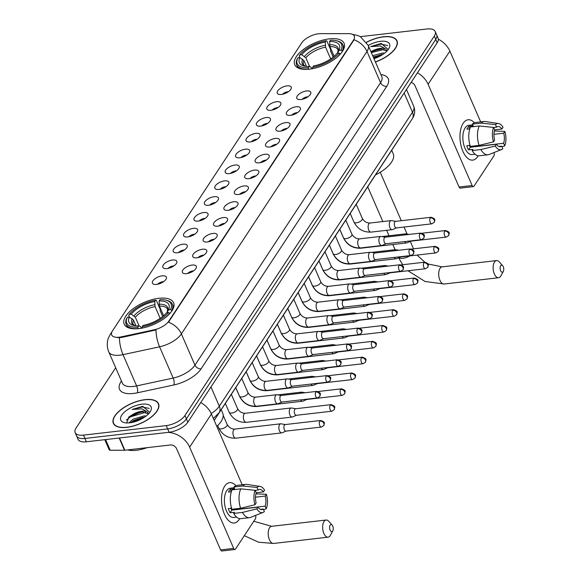 <?xml version="1.0" encoding="UTF-8"?>
<svg xmlns="http://www.w3.org/2000/svg" width="580" height="580" viewBox="0 0 580 580"><rect width="100%" height="100%" fill="white"/><g stroke="black" fill="none" stroke-linecap="round" stroke-linejoin="round"><path stroke-width="0.87" d="M309.445 69.143A26.912 12.006 -23.5 0 0 335.16 58.725A26.912 12.006 -23.5 0 0 344.078 43.275A26.912 12.006 -23.5 0 0 329.353 38.86A26.912 12.006 -23.5 0 0 303.637 49.278A26.912 12.006 -23.5 0 0 294.72 64.735A26.912 12.006 -23.5 0 0 309.445 69.143M138.953 328.592A26.912 12.006 -23.5 0 0 164.662 318.166A26.912 12.006 -23.5 0 0 173.579 302.716A26.912 12.006 -23.5 0 0 158.855 298.301A26.912 12.006 -23.5 0 0 133.139 308.719A26.912 12.006 -23.5 0 0 124.221 324.176A26.912 12.006 -23.5 0 0 138.953 328.592M192.168 265.067A7.62 3.4 156.5 0 1 196.417 267.394A7.62 3.4 156.5 0 1 186.535 273.644A7.62 3.4 156.5 0 1 183.091 273.187A7.62 3.4 156.5 0 1 184.099 268.663A7.62 3.4 156.5 0 1 192.168 265.067M193.51 270.911A4.567 2.037 -23.5 0 0 192.85 270.954A4.567 2.037 -23.5 0 0 187.652 273.463M202.572 249.24A7.62 3.4 156.5 0 1 206.821 251.561A7.62 3.4 156.5 0 1 196.939 257.81A7.62 3.4 156.5 0 1 193.495 257.361A7.62 3.4 156.5 0 1 194.503 252.829A7.62 3.4 156.5 0 1 202.572 249.24M203.913 255.084A4.567 2.037 -23.5 0 0 203.254 255.12A4.567 2.037 -23.5 0 0 198.055 257.629M212.969 233.414A7.62 3.4 156.5 0 1 217.225 235.734A7.62 3.4 156.5 0 1 207.335 241.983A7.62 3.4 156.5 0 1 203.899 241.526A7.62 3.4 156.5 0 1 204.907 237.002A7.62 3.4 156.5 0 1 212.969 233.414M214.31 239.257A4.567 2.037 -23.5 0 0 213.657 239.293A4.567 2.037 -23.5 0 0 208.459 241.802M223.373 217.58A7.62 3.4 156.5 0 1 227.628 219.9A7.62 3.4 156.5 0 1 217.739 226.156A7.62 3.4 156.5 0 1 214.295 225.7A7.62 3.4 156.5 0 1 215.311 221.176A7.62 3.4 156.5 0 1 223.373 217.58M224.714 223.423A4.567 2.037 -23.5 0 0 224.061 223.467A4.567 2.037 -23.5 0 0 218.863 225.968M233.776 201.753A7.62 3.4 156.5 0 1 238.032 204.073A7.62 3.4 156.5 0 1 228.143 210.323A7.62 3.4 156.5 0 1 224.699 209.866A7.62 3.4 156.5 0 1 225.714 205.342A7.62 3.4 156.5 0 1 233.776 201.753M235.118 207.596A4.567 2.037 -23.5 0 0 234.465 207.633A4.567 2.037 -23.5 0 0 229.26 210.141M244.18 185.926A7.62 3.4 156.5 0 1 248.436 188.246A7.62 3.4 156.5 0 1 238.547 194.496A7.62 3.4 156.5 0 1 235.103 194.039A7.62 3.4 156.5 0 1 236.111 189.515A7.62 3.4 156.5 0 1 244.18 185.926M245.521 191.762A4.567 2.037 -23.5 0 0 244.862 191.806A4.567 2.037 -23.5 0 0 239.663 194.314M254.584 170.092A7.62 3.4 156.5 0 1 258.832 172.412A7.62 3.4 156.5 0 1 248.95 178.669A7.62 3.4 156.5 0 1 245.507 178.212A7.62 3.4 156.5 0 1 246.514 173.688A7.62 3.4 156.5 0 1 254.584 170.092M255.925 175.936A4.567 2.037 -23.5 0 0 255.265 175.972A4.567 2.037 -23.5 0 0 250.067 178.481M264.988 154.266A7.62 3.4 156.5 0 1 269.236 156.585A7.62 3.4 156.5 0 1 259.354 162.835A7.62 3.4 156.5 0 1 255.911 162.378A7.62 3.4 156.5 0 1 256.918 157.854A7.62 3.4 156.5 0 1 264.988 154.266M266.329 160.109A4.567 2.037 -23.5 0 0 265.669 160.145A4.567 2.037 -23.5 0 0 260.471 162.654M275.384 138.431A7.62 3.4 156.5 0 1 279.64 140.759A7.62 3.4 156.5 0 1 269.751 147.008A7.62 3.4 156.5 0 1 266.314 146.551A7.62 3.4 156.5 0 1 267.322 142.028A7.62 3.4 156.5 0 1 275.384 138.431M276.725 144.275A4.567 2.037 -23.5 0 0 276.073 144.319A4.567 2.037 -23.5 0 0 270.875 146.827M285.788 122.605A7.62 3.4 156.5 0 1 290.043 124.925A7.62 3.4 156.5 0 1 280.154 131.174A7.62 3.4 156.5 0 1 276.711 130.725A7.62 3.4 156.5 0 1 277.726 126.194A7.62 3.4 156.5 0 1 285.788 122.605M287.129 128.448A4.567 2.037 -23.5 0 0 286.476 128.484A4.567 2.037 -23.5 0 0 281.278 130.993M296.192 106.778A7.62 3.4 156.5 0 1 300.447 109.098A7.62 3.4 156.5 0 1 290.558 115.347A7.62 3.4 156.5 0 1 287.114 114.891A7.62 3.4 156.5 0 1 288.13 110.367A7.62 3.4 156.5 0 1 296.192 106.778M297.533 112.621A4.567 2.037 -23.5 0 0 296.88 112.658A4.567 2.037 -23.5 0 0 291.675 115.166M306.595 90.944A7.62 3.4 156.5 0 1 310.851 93.264A7.62 3.4 156.5 0 1 300.962 99.521A7.62 3.4 156.5 0 1 297.518 99.064A7.62 3.4 156.5 0 1 298.526 94.54A7.62 3.4 156.5 0 1 306.595 90.944M307.937 96.787A4.567 2.037 -23.5 0 0 307.277 96.831A4.567 2.037 -23.5 0 0 302.079 99.332M162.226 275.833A7.62 3.4 156.5 0 1 166.482 278.154A7.62 3.4 156.5 0 1 156.593 284.41A7.62 3.4 156.5 0 1 153.149 283.954A7.62 3.4 156.5 0 1 154.157 279.43A7.62 3.4 156.5 0 1 162.226 275.833M163.567 281.677A4.567 2.037 -23.5 0 0 162.907 281.72A4.567 2.037 -23.5 0 0 157.709 284.222M172.63 260.007A7.62 3.4 156.5 0 1 176.878 262.327A7.62 3.4 156.5 0 1 166.996 268.576A7.62 3.4 156.5 0 1 163.553 268.119A7.62 3.4 156.5 0 1 164.56 263.595A7.62 3.4 156.5 0 1 172.63 260.007M173.971 265.85A4.567 2.037 -23.5 0 0 173.311 265.887A4.567 2.037 -23.5 0 0 168.113 268.395M183.034 244.18A7.62 3.4 156.5 0 1 187.282 246.5A7.62 3.4 156.5 0 1 177.4 252.749A7.62 3.4 156.5 0 1 173.957 252.293A7.62 3.4 156.5 0 1 174.964 247.769A7.62 3.4 156.5 0 1 183.034 244.18M184.375 250.016A4.567 2.037 -23.5 0 0 183.715 250.06A4.567 2.037 -23.5 0 0 178.517 252.568M193.43 228.346A7.62 3.4 156.5 0 1 197.686 230.666A7.62 3.4 156.5 0 1 187.797 236.915A7.62 3.4 156.5 0 1 184.353 236.466A7.62 3.4 156.5 0 1 185.368 231.935A7.62 3.4 156.5 0 1 193.43 228.346M194.771 234.189A4.567 2.037 -23.5 0 0 194.119 234.226A4.567 2.037 -23.5 0 0 188.92 236.734M203.834 212.519A7.62 3.4 156.5 0 1 208.089 214.839A7.62 3.4 156.5 0 1 198.2 221.089A7.62 3.4 156.5 0 1 194.757 220.632A7.62 3.4 156.5 0 1 195.772 216.108A7.62 3.4 156.5 0 1 203.834 212.519M205.175 218.363A4.567 2.037 -23.5 0 0 204.523 218.399A4.567 2.037 -23.5 0 0 199.317 220.907M214.237 196.685A7.62 3.4 156.5 0 1 218.493 199.005A7.62 3.4 156.5 0 1 208.604 205.262A7.62 3.4 156.5 0 1 205.161 204.805A7.62 3.4 156.5 0 1 206.175 200.281A7.62 3.4 156.5 0 1 214.237 196.685M215.579 202.529A4.567 2.037 -23.5 0 0 214.926 202.572A4.567 2.037 -23.5 0 0 209.721 205.073M224.641 180.858A7.62 3.4 156.5 0 1 228.897 183.178A7.62 3.4 156.5 0 1 219.008 189.428A7.62 3.4 156.5 0 1 215.564 188.971A7.62 3.4 156.5 0 1 216.572 184.447A7.62 3.4 156.5 0 1 224.641 180.858M225.982 186.702A4.567 2.037 -23.5 0 0 225.323 186.738A4.567 2.037 -23.5 0 0 220.124 189.247M235.045 165.032A7.62 3.4 156.5 0 1 239.293 167.352A7.62 3.4 156.5 0 1 229.412 173.601A7.62 3.4 156.5 0 1 225.968 173.144A7.62 3.4 156.5 0 1 226.976 168.62A7.62 3.4 156.5 0 1 235.045 165.032M236.386 170.868A4.567 2.037 -23.5 0 0 235.726 170.911A4.567 2.037 -23.5 0 0 230.528 173.42M245.442 149.198A7.62 3.4 156.5 0 1 249.697 151.518A7.62 3.4 156.5 0 1 239.808 157.774A7.62 3.4 156.5 0 1 236.372 157.318A7.62 3.4 156.5 0 1 237.38 152.794A7.62 3.4 156.5 0 1 245.442 149.198M246.79 155.041A4.567 2.037 -23.5 0 0 246.13 155.077A4.567 2.037 -23.5 0 0 240.932 157.586M255.845 133.371A7.62 3.4 156.5 0 1 260.101 135.691A7.62 3.4 156.5 0 1 250.212 141.94A7.62 3.4 156.5 0 1 246.768 141.484A7.62 3.4 156.5 0 1 247.783 136.96A7.62 3.4 156.5 0 1 255.845 133.371M257.187 139.215A4.567 2.037 -23.5 0 0 256.534 139.251A4.567 2.037 -23.5 0 0 251.336 141.759M266.249 117.537A7.62 3.4 156.5 0 1 270.505 119.864A7.62 3.4 156.5 0 1 260.616 126.114A7.62 3.4 156.5 0 1 257.172 125.657A7.62 3.4 156.5 0 1 258.187 121.133A7.62 3.4 156.5 0 1 266.249 117.537M267.59 123.38A4.567 2.037 -23.5 0 0 266.938 123.424A4.567 2.037 -23.5 0 0 261.732 125.932M276.653 101.71A7.62 3.4 156.5 0 1 280.909 104.03A7.62 3.4 156.5 0 1 271.019 110.28A7.62 3.4 156.5 0 1 267.576 109.83A7.62 3.4 156.5 0 1 268.591 105.299A7.62 3.4 156.5 0 1 276.653 101.71M277.994 107.554A4.567 2.037 -23.5 0 0 277.334 107.59A4.567 2.037 -23.5 0 0 272.136 110.099M287.056 85.883A7.62 3.4 156.5 0 1 291.305 88.203A7.62 3.4 156.5 0 1 281.423 94.453A7.62 3.4 156.5 0 1 277.98 93.996A7.62 3.4 156.5 0 1 278.987 89.472A7.62 3.4 156.5 0 1 287.056 85.883M288.398 91.727A4.567 2.037 -23.5 0 0 287.738 91.763A4.567 2.037 -23.5 0 0 282.54 94.272M121.322 336.849A13.71 6.119 156.5 0 1 119.197 337.205A13.71 6.119 156.5 0 1 111.694 334.957A13.71 6.119 156.5 0 1 112.505 330.846L301.781 42.826A13.71 6.119 156.5 0 1 320.573 33.64L348.747 33.654A13.71 6.119 156.5 0 1 354.286 36.018A13.71 6.119 156.5 0 1 353.474 40.129L168.838 321.095A13.71 6.119 156.5 0 1 154.128 329.81L121.322 336.849L121.582 337.458L117.66 337.654M402.107 134.27A15.232 6.793 156.5 0 1 401.454 135.445L214.201 420.384M126.824 427.358A24.628 10.991 -23.5 0 0 150.358 417.825A24.628 10.991 -23.5 0 0 158.521 403.68A24.628 10.991 -23.5 0 0 145.043 399.642A24.628 10.991 -23.5 0 0 121.51 409.183A24.628 10.991 -23.5 0 0 113.354 423.32A24.628 10.991 -23.5 0 0 126.824 427.358M375.434 62.031A24.628 10.991 -23.5 0 0 396.988 40.803A24.628 10.991 -23.5 0 0 383.51 36.765A24.628 10.991 -23.5 0 0 366.451 42.253M115.681 367.749L76.045 428.062A15.232 6.793 -23.5 0 0 75.139 432.629L78.039 439.299A15.232 6.793 -23.5 0 0 86.376 441.793L169.135 432.26A15.232 6.793 -23.5 0 0 187.833 422.182L437.197 42.731L435.747 39.404A15.232 6.793 -23.5 0 0 436.646 34.829A15.232 6.793 -23.5 0 1 435.747 39.404L186.383 418.854L435.747 39.404L434.297 36.069A15.232 6.793 -23.5 0 0 435.196 31.501A15.232 6.793 -23.5 0 0 426.858 29L360.303 36.67M169.135 432.26L167.685 428.924A15.232 6.793 -23.5 0 0 186.383 418.854A15.232 6.793 -23.5 0 1 167.685 428.924L84.927 438.458L167.685 428.924L166.235 425.597A15.232 6.793 -23.5 0 0 184.933 415.519L434.297 36.069M76.589 435.964A15.232 6.793 -23.5 0 0 84.927 438.458A15.232 6.793 -23.5 0 1 76.589 435.964M352.423 34.3L358.005 35.583L360.47 36.758L368.184 45.363A20.307 9.062 156.5 0 1 366.981 51.461A17.77 13.137 33.3 0 0 354.068 39.781L168.461 322.219A17.77 13.137 -146.7 0 1 181.373 333.899A20.307 9.062 156.5 0 1 159.58 346.811A17.77 6.547 -102.1 0 1 155.998 329.947L121.582 337.458M75.139 432.629A15.232 6.793 -23.5 0 0 83.477 435.13L166.235 425.597M437.197 42.731A15.232 6.793 -23.5 0 0 438.096 38.164L435.196 31.501M144.949 399.787A24.374 10.875 -23.5 0 0 121.662 409.226A24.374 10.875 -23.5 0 0 113.586 423.219A24.374 10.875 -23.5 0 0 126.918 427.221A24.374 10.875 -23.5 0 0 150.213 417.781A24.374 10.875 -23.5 0 0 158.282 403.782A24.374 10.875 -23.5 0 0 144.949 399.787M127.6 449.913A25.39 11.324 -23.5 0 0 136.329 450.29A25.39 11.324 -23.5 0 0 147.037 447.673M128.847 422.907L133.001 419.238L144.036 415.911L146.167 415.998M149.77 412.395L142.767 406.312L132.138 409.48L142.013 408.842L147.32 411.996A11.477 5.118 -23.5 0 0 141.991 411.213A11.477 5.118 -23.5 0 0 133.088 414.294L142.31 411.945L148.494 413.902M147.32 411.996L148.545 413.845M130.703 422.697L133.581 420.565L142.463 417.433L144.456 417.238M129.811 422.82A16.552 7.388 -23.5 0 0 150.561 411.155A16.552 7.388 -23.5 0 0 142.056 404.188A16.552 7.388 -23.5 0 0 123.46 413.018A16.552 7.388 -23.5 0 0 124.243 422.602A16.552 7.388 -23.5 0 0 129.811 422.82M133.088 414.294L129.115 416.781L126.701 422.798M132.138 409.48L142.303 407L149.227 408.4M126.309 420.108L130.333 416.904L145.674 412.264M132.305 422.407L143.151 418.071M128.528 417.274L140.991 412.039M130.921 422.501L143.289 417.332M239.192 519.491A20.307 10.244 -96.6 0 1 224.438 514.257A20.307 10.244 -96.6 0 1 224.699 486.156A20.307 10.244 -96.6 0 1 235.9 485.649A20.307 10.244 -96.6 0 0 229.622 482.647A20.307 10.244 -96.6 0 0 224.699 486.156A20.307 10.244 -96.6 0 0 222.771 509.363A20.307 10.244 -96.6 0 0 234.269 523A20.307 10.244 -96.6 0 0 239.192 519.491A20.307 10.244 -96.6 0 0 239.707 518.65A20.307 10.244 -96.6 0 1 239.192 519.491M168.091 432.383A20.307 15.015 33.3 0 1 189.638 447.137L233.667 548.404A2.538 1.283 83.4 0 0 234.9 549.492A2.538 1.283 83.4 0 0 235.509 549.057L255.417 518.766A2.538 1.283 83.4 0 0 255.519 515.439M200.745 402.534A20.307 15.015 33.3 0 1 211.417 413.997L242.194 484.778M234.9 549.492L221.828 551A2.538 1.283 -96.6 0 1 220.603 549.905L176.566 448.645A5.075 3.755 -146.7 0 0 170.404 444.976L124.859 450.225A2.538 1.131 156.5 0 1 124.497 450.247L110.229 450.239A2.538 1.131 156.5 0 1 109.207 449.804L104.799 439.669M260.355 509.349L263.262 509.015A10.157 5.118 -96.6 0 1 261.856 509.602A10.157 5.118 -96.6 0 1 257.962 507.13L231.833 510.139A10.157 5.118 83.4 0 1 230.833 508.312M240.599 508.254L254.997 504.723L256.15 502.962A10.157 5.118 -96.6 0 1 256.244 492.87L255.135 490.31L240.78 488.853L232.065 489.861A16.755 8.454 -96.6 0 0 231.884 509.262L240.599 508.254A16.755 8.454 -96.6 0 1 240.78 488.853M236.596 517.113L233.631 517.454A14.725 7.424 -96.6 0 1 225.294 507.565A14.725 7.424 -96.6 0 1 226.693 490.738A14.725 7.424 -96.6 0 1 230.26 488.2L234.262 487.736M231.362 491.717L228.448 492.05A14.725 7.424 -96.6 0 1 229.303 490.441A14.725 7.424 -96.6 0 1 230.325 489.194L234.675 488.693L233.943 487.004A16.755 8.454 -96.6 0 1 236.995 485.38L245.71 484.373A16.755 8.454 -96.6 0 1 246.87 484.394L260.101 486.417A13.202 6.655 -96.6 0 1 264.582 490.143L263.421 491.898L256.186 492.732M255.156 490.361L258.122 490.013L257.012 487.454L242.657 485.997L233.943 487.004M242.657 485.997A16.755 8.454 -96.6 0 1 245.71 484.373M254.997 504.723A13.202 6.655 -96.6 0 1 255.135 490.31M257.012 487.454A13.202 6.655 -96.6 0 1 260.101 486.417M255.49 497.19L265.234 496.067L266.394 494.305L255.947 493.841M266.394 494.305A13.202 6.655 -96.6 0 1 266.256 508.718L265.14 506.151L239.011 509.167A10.157 5.118 83.4 0 1 238.953 509.32M263.581 509.733L266.256 508.718M258.122 490.013A10.157 5.118 -96.6 0 1 259.536 489.426A10.157 5.118 -96.6 0 1 263.421 491.898M265.234 496.067A10.157 5.118 -96.6 0 1 265.14 506.151M231.565 508.225L228.288 508.602A14.725 7.424 -96.6 0 0 230.1 512.771L234.458 512.27L233.696 513.423L242.411 512.423L256.81 508.885L257.962 507.13M263.262 509.015L264.379 511.575A13.202 6.655 -96.6 0 1 263.095 512.401L250.669 517.375A16.755 8.454 -96.6 0 1 249.545 517.664L240.831 518.665A16.755 8.454 -96.6 0 1 233.696 513.423M249.545 517.664A16.755 8.454 -96.6 0 1 242.411 512.423M263.095 512.401A13.202 6.655 -96.6 0 1 256.81 508.885M235.328 508.863A10.157 5.118 -96.6 0 1 235.03 509.769M230.1 512.771L231.833 510.139M231.384 491.637L230.325 489.194M375.383 61.922A24.374 10.875 -23.5 0 0 396.756 40.904A24.374 10.875 -23.5 0 0 383.416 36.91A24.374 10.875 -23.5 0 0 366.517 42.347M372.672 55.687L382.503 53.034L384.634 53.121M388.238 49.517L381.234 43.435L370.606 46.603L380.48 45.965L385.794 49.111A11.477 5.118 -23.5 0 0 380.458 48.336A11.477 5.118 -23.5 0 0 371.555 51.417L380.777 49.061L386.962 51.025M385.794 49.111L387.012 50.967M373.252 57.014L382.923 54.361M373.97 58.674A16.552 7.388 -23.5 0 0 389.028 48.278A16.552 7.388 -23.5 0 0 380.524 41.31A16.552 7.388 -23.5 0 0 368.22 45.45M370.606 46.603L380.77 44.123L387.694 45.523M371.338 52.613L384.141 49.387M373.636 57.906L381.625 55.194M371.048 51.953L379.458 49.155M373.346 57.246L381.756 54.447M332.695 531.026A3.553 1.791 83.4 0 0 332.797 530.852A3.553 1.791 83.4 0 0 332.137 525.117A3.553 1.791 83.4 0 0 330.158 525.19A3.553 1.791 83.4 0 0 330.114 530.105A3.553 1.791 83.4 0 0 332.695 531.026M332.797 530.852L330.404 535.275A8.635 4.35 -96.6 0 1 330.158 535.688A8.635 4.35 -96.6 0 1 328.062 537.182A8.635 4.35 -96.6 0 1 323.176 531.389A8.635 4.35 -96.6 0 1 323.995 521.522A8.635 4.35 -96.6 0 1 326.083 520.035A8.635 4.35 -96.6 0 1 328.795 521.355L332.137 525.117M159.101 300.991L159.971 299.671A24.172 10.781 -23.5 0 1 165.974 300.164A24.172 10.781 -23.5 0 1 170.462 309.64L168.446 309.872A21.83 9.744 -23.5 0 0 159.101 300.991L159.428 306.08L163.618 315.73M129.471 317.086L128.709 315.324L129.224 314.396A24.172 10.781 -23.5 0 1 155.614 300.172L156.353 300.433L160.232 309.35L160.124 310.619L162.683 316.506M170.462 309.64L171.694 310.373A25.187 11.237 -23.5 0 0 172.362 304.239A25.187 11.237 -23.5 0 0 167.054 300.44L165.974 300.164M171.694 310.373L171.919 310.887M169.918 313.454L168.584 312.497A24.172 10.781 -23.5 0 1 142.194 326.721L142.18 328.128M165.677 317.39A25.187 11.237 -23.5 0 0 169.817 313.229M155.614 300.172L154.744 301.491A21.83 9.744 -23.5 0 0 131.239 314.157L129.224 314.396M142.194 326.721L143.064 325.402A21.83 9.744 -23.5 0 0 166.569 312.729L168.584 312.497M131.239 314.157L135.336 317.224L139.178 326.069M160.181 318.348L155.07 306.588L154.744 301.491M167.091 312.671L168.446 309.872M216.819 426.409A27.927 12.463 -23.5 0 0 222.713 413.156L221.212 409.712M137.851 328.7L137.837 327.221A24.172 10.781 -23.5 0 1 127.346 317.253L126.831 318.181A25.187 11.237 -23.5 0 0 126.172 324.321A25.187 11.237 -23.5 0 0 137.822 328.628M127.346 317.253L129.362 317.021A21.83 9.744 -23.5 0 0 133.48 325.445A21.83 9.744 -23.5 0 0 138.707 325.902L137.837 327.221M135.966 325.851L133.458 320.08L129.362 317.021M138.707 325.902L140.382 326.482L141.593 328.2M503.193 271.578A3.553 1.791 83.4 0 0 503.295 271.411A3.553 1.791 83.4 0 0 502.635 265.676A3.553 1.791 83.4 0 0 500.656 265.749A3.553 1.791 83.4 0 0 500.613 270.664A3.553 1.791 83.4 0 0 503.193 271.578M503.295 271.411L500.895 275.833A8.635 4.35 -96.6 0 1 500.649 276.247A8.635 4.35 -96.6 0 1 498.553 277.74A8.635 4.35 -96.6 0 1 493.667 271.94A8.635 4.35 -96.6 0 1 494.486 262.08A8.635 4.35 -96.6 0 1 496.582 260.587A8.635 4.35 -96.6 0 1 499.293 261.913L502.635 265.676M329.592 41.55L330.462 40.223A24.172 10.781 -23.5 0 1 336.465 40.716A24.172 10.781 -23.5 0 1 340.953 50.199L338.938 50.431A21.83 9.744 -23.5 0 0 329.592 41.55L329.918 46.639L334.116 56.282M299.969 57.637L299.207 55.883L299.715 54.948A24.172 10.781 -23.5 0 1 326.105 40.73L326.852 40.984L330.723 49.902L330.622 51.178L333.181 57.065M340.953 50.199L342.193 50.931A25.187 11.237 -23.5 0 0 342.852 44.791A25.187 11.237 -23.5 0 0 337.546 40.991L336.465 40.716M342.193 50.931L342.418 51.446M340.409 54.005L339.075 53.056A24.172 10.781 -23.5 0 1 312.685 67.28L312.671 68.686M336.175 57.949A25.187 11.237 -23.5 0 0 340.315 53.788M326.105 40.73L325.242 42.05A21.83 9.744 -23.5 0 0 301.731 54.716L299.715 54.948M312.685 67.28L313.555 65.953A21.83 9.744 -23.5 0 0 337.06 53.288L339.075 53.056M301.731 54.716L305.834 57.775L309.676 66.62M330.68 58.906L325.568 47.139L325.242 42.05M337.589 53.23L338.938 50.431M375.521 174.899A27.927 12.463 -23.5 0 0 393.204 153.715L391.71 150.271M308.35 69.259L308.328 67.78A24.172 10.781 -23.5 0 1 297.837 57.804L297.33 58.739A25.187 11.237 -23.5 0 0 296.663 64.88A25.187 11.237 -23.5 0 0 308.313 69.187M297.837 57.804L299.853 57.572A21.83 9.744 -23.5 0 0 303.978 66.004A21.83 9.744 -23.5 0 0 309.198 66.453L308.328 67.78M306.465 66.41L303.956 60.632L299.853 57.572M309.198 66.453L310.88 67.041L312.083 68.752M285.317 424.553L281.032 423.821A4.567 2.305 83.4 0 0 280.691 423.806A4.567 2.305 83.4 0 0 279.582 424.596A4.567 2.305 83.4 0 0 279.524 430.918A4.567 2.305 83.4 0 0 281.742 432.89A4.567 2.305 83.4 0 0 282.068 432.803L286.07 431.114M285.44 424.575A3.299 1.667 83.4 0 0 285.193 424.567A3.299 1.667 83.4 0 0 284.396 425.14A3.299 1.667 83.4 0 0 284.352 429.7A3.299 1.667 83.4 0 0 285.947 431.121L321.407 427.039L323.785 425.575A3.299 2.443 33.3 0 0 323.857 423.436A3.299 2.443 -146.7 0 0 319.848 421.051A3.299 1.667 83.4 0 0 319.536 424.828A3.299 1.667 83.4 0 0 321.407 427.039M295.72 408.726L291.435 407.986A4.567 2.305 83.4 0 0 291.095 407.979A4.567 2.305 83.4 0 0 289.986 408.77A4.567 2.305 83.4 0 0 289.927 415.091A4.567 2.305 83.4 0 0 292.139 417.056A4.567 2.305 83.4 0 0 292.472 416.969L296.474 415.28M295.844 408.748A3.299 1.667 83.4 0 0 295.597 408.74A3.299 1.667 83.4 0 0 294.799 409.306A3.299 1.667 83.4 0 0 294.756 413.873A3.299 1.667 83.4 0 0 296.351 415.295L331.811 411.213L334.189 409.748A3.299 2.443 33.3 0 0 334.261 407.61A3.299 2.443 -146.7 0 0 330.252 405.224A3.299 1.667 83.4 0 0 329.94 408.994A3.299 1.667 83.4 0 0 331.811 411.213M305.138 392.725L301.839 392.16A4.567 2.305 83.4 0 0 301.498 392.152A4.567 2.305 83.4 0 0 300.389 392.935A4.567 2.305 83.4 0 0 300.186 393.298M300.65 399.888A4.567 2.305 83.4 0 0 302.543 401.229A4.567 2.305 83.4 0 0 302.869 401.142L306.878 399.453M306.051 399.265A3.299 1.667 83.4 0 0 306.755 399.468L342.207 395.379L344.592 393.914A3.299 2.443 33.3 0 0 344.665 391.775A3.299 2.443 -146.7 0 0 340.656 389.397A3.299 1.667 83.4 0 0 340.344 393.167A3.299 1.667 83.4 0 0 342.207 395.379M315.535 376.899L312.243 376.333A4.567 2.305 83.4 0 0 311.902 376.318A4.567 2.305 83.4 0 0 310.793 377.109A4.567 2.305 83.4 0 0 310.59 377.464M311.047 384.054A4.567 2.305 83.4 0 0 312.946 385.403A4.567 2.305 83.4 0 0 313.272 385.309L317.274 383.619M316.455 383.431A3.299 1.667 83.4 0 0 317.159 383.634L352.611 379.552L354.996 378.087A3.299 2.443 33.3 0 0 355.069 375.949A3.299 2.443 -146.7 0 0 351.06 373.563A3.299 1.667 83.4 0 0 350.74 377.334A3.299 1.667 83.4 0 0 352.611 379.552M325.938 361.064L322.639 360.499A4.567 2.305 83.4 0 0 322.306 360.492A4.567 2.305 83.4 0 0 321.197 361.282A4.567 2.305 83.4 0 0 320.994 361.637M321.45 368.227A4.567 2.305 83.4 0 0 323.35 369.569A4.567 2.305 83.4 0 0 323.676 369.482L327.678 367.793M326.859 367.604A3.299 1.667 83.4 0 0 327.562 367.807L363.015 363.725L365.393 362.254A3.299 2.443 33.3 0 0 365.465 360.115A3.299 2.443 -146.7 0 0 361.456 357.737A3.299 1.667 83.4 0 0 361.144 361.507A3.299 1.667 83.4 0 0 363.015 363.725M336.342 345.238L333.043 344.672A4.567 2.305 83.4 0 0 332.702 344.658A4.567 2.305 83.4 0 0 331.601 345.448A4.567 2.305 83.4 0 0 331.397 345.803M331.854 352.401A4.567 2.305 83.4 0 0 333.754 353.742A4.567 2.305 83.4 0 0 334.08 353.655L338.082 351.966M337.263 351.777A3.299 1.667 83.4 0 0 337.959 351.98L373.418 347.891L375.797 346.427A3.299 2.443 33.3 0 0 375.869 344.288A3.299 2.443 -146.7 0 0 371.86 341.903A3.299 1.667 83.4 0 0 371.548 345.68A3.299 1.667 83.4 0 0 373.418 347.891M346.746 329.411L343.447 328.838A4.567 2.305 83.4 0 0 343.106 328.831A4.567 2.305 83.4 0 0 341.997 329.621A4.567 2.305 83.4 0 0 341.801 329.976M342.258 336.567A4.567 2.305 83.4 0 0 344.15 337.908A4.567 2.305 83.4 0 0 344.484 337.821L348.486 336.132M347.666 335.943A3.299 1.667 83.4 0 0 348.363 336.146L383.822 332.064L386.2 330.6A3.299 2.443 33.3 0 0 386.273 328.461A3.299 2.443 -146.7 0 0 382.263 326.076A3.299 1.667 83.4 0 0 381.952 329.846A3.299 1.667 83.4 0 0 383.822 332.064M357.149 313.577L353.851 313.012A4.567 2.305 83.4 0 0 353.51 313.004A4.567 2.305 83.4 0 0 352.401 313.794A4.567 2.305 83.4 0 0 352.198 314.15M352.662 320.74A4.567 2.305 83.4 0 0 354.554 322.081A4.567 2.305 83.4 0 0 354.887 321.994L358.889 320.305M358.07 320.117A3.299 1.667 83.4 0 0 358.766 320.32L394.219 316.238L396.604 314.766A3.299 2.443 33.3 0 0 396.676 312.627A3.299 2.443 -146.7 0 0 392.667 310.249A3.299 1.667 83.4 0 0 392.355 314.019A3.299 1.667 83.4 0 0 394.219 316.238M367.546 297.75L364.255 297.185A4.567 2.305 83.4 0 0 363.914 297.17A4.567 2.305 83.4 0 0 362.805 297.961A4.567 2.305 83.4 0 0 362.601 298.316M363.065 304.913A4.567 2.305 83.4 0 0 364.958 306.255A4.567 2.305 83.4 0 0 365.284 306.168L369.293 304.478M368.467 304.29A3.299 1.667 83.4 0 0 369.17 304.486L404.623 300.404L407.008 298.939A3.299 2.443 33.3 0 0 407.08 296.8A3.299 2.443 -146.7 0 0 403.071 294.415A3.299 1.667 83.4 0 0 402.752 298.192A3.299 1.667 83.4 0 0 404.623 300.404M377.95 281.916L374.658 281.351A4.567 2.305 83.4 0 0 374.317 281.344A4.567 2.305 83.4 0 0 373.208 282.134A4.567 2.305 83.4 0 0 373.005 282.489M373.462 289.079A4.567 2.305 83.4 0 0 375.361 290.421A4.567 2.305 83.4 0 0 375.688 290.333L379.69 288.644M378.87 288.456A3.299 1.667 83.4 0 0 379.574 288.659L415.026 284.577L417.404 283.113A3.299 2.443 33.3 0 0 417.484 280.974A3.299 2.443 -146.7 0 0 413.475 278.589A3.299 1.667 83.4 0 0 413.156 282.358A3.299 1.667 83.4 0 0 415.026 284.577M388.353 266.089L385.055 265.524A4.567 2.305 83.4 0 0 384.714 265.517A4.567 2.305 83.4 0 0 383.612 266.3A4.567 2.305 83.4 0 0 383.409 266.662M383.866 273.252A4.567 2.305 83.4 0 0 385.765 274.594A4.567 2.305 83.4 0 0 386.091 274.507L390.093 272.817M389.274 272.629A3.299 1.667 83.4 0 0 389.977 272.832L425.43 268.743L427.808 267.279A3.299 2.443 33.3 0 0 427.88 265.14A3.299 2.443 -146.7 0 0 423.871 262.762A3.299 1.667 83.4 0 0 423.56 266.532A3.299 1.667 83.4 0 0 425.43 268.743M398.757 250.263L395.459 249.697A4.567 2.305 83.4 0 0 395.118 249.683A4.567 2.305 83.4 0 0 394.016 250.473A4.567 2.305 83.4 0 0 393.813 250.828M394.27 257.418A4.567 2.305 83.4 0 0 396.169 258.76A4.567 2.305 83.4 0 0 396.495 258.673L400.497 256.983M399.678 256.795A3.299 1.667 83.4 0 0 400.374 256.998L435.834 252.916L438.212 251.452A3.299 2.443 33.3 0 0 438.284 249.313A3.299 2.443 -146.7 0 0 434.275 246.928A3.299 1.667 83.4 0 0 433.963 250.698A3.299 1.667 83.4 0 0 435.834 252.916M409.161 234.429L405.862 233.863A4.567 2.305 83.4 0 0 405.522 233.856A4.567 2.305 83.4 0 0 404.412 234.646A4.567 2.305 83.4 0 0 404.216 235.001M404.673 241.592A4.567 2.305 83.4 0 0 406.565 242.933A4.567 2.305 83.4 0 0 406.899 242.846L410.901 241.157M410.082 240.968A3.299 1.667 83.4 0 0 410.778 241.171L446.238 237.089L448.615 235.618A3.299 2.443 33.3 0 0 448.688 233.479A3.299 2.443 -146.7 0 0 444.679 231.101A3.299 1.667 83.4 0 0 444.367 234.871A3.299 1.667 83.4 0 0 446.238 237.089M281.314 395.473L277.03 394.733A4.567 2.305 83.4 0 0 276.689 394.726A4.567 2.305 83.4 0 0 275.58 395.516A4.567 2.305 83.4 0 0 275.522 401.838A4.567 2.305 83.4 0 0 277.733 403.803A4.567 2.305 83.4 0 0 278.067 403.716L282.068 402.027M281.438 395.488A3.299 1.667 83.4 0 0 281.191 395.48A3.299 1.667 83.4 0 0 280.394 396.053A3.299 1.667 83.4 0 0 280.35 400.62A3.299 1.667 83.4 0 0 281.945 402.041L317.405 397.96L319.783 396.488A3.299 2.443 33.3 0 0 319.856 394.349A3.299 2.443 -146.7 0 0 315.846 391.971A3.299 1.667 83.4 0 0 315.535 395.741A3.299 1.667 83.4 0 0 317.405 397.96M291.711 379.639L287.433 378.907A4.567 2.305 83.4 0 0 287.093 378.892A4.567 2.305 83.4 0 0 285.983 379.683A4.567 2.305 83.4 0 0 285.925 386.004A4.567 2.305 83.4 0 0 288.137 387.976A4.567 2.305 83.4 0 0 288.463 387.889L292.472 386.2M291.841 379.661A3.299 1.667 83.4 0 0 291.595 379.653A3.299 1.667 83.4 0 0 290.79 380.226A3.299 1.667 83.4 0 0 290.747 384.786A3.299 1.667 83.4 0 0 292.349 386.215L327.801 382.126L330.187 380.661A3.299 2.443 33.3 0 0 330.259 378.522A3.299 2.443 -146.7 0 0 326.25 376.137A3.299 1.667 83.4 0 0 325.931 379.914A3.299 1.667 83.4 0 0 327.801 382.126M302.115 363.812L297.837 363.073A4.567 2.305 83.4 0 0 297.496 363.065A4.567 2.305 83.4 0 0 296.387 363.856A4.567 2.305 83.4 0 0 296.329 370.178A4.567 2.305 83.4 0 0 298.54 372.142A4.567 2.305 83.4 0 0 298.867 372.055L302.869 370.366M302.238 363.834A3.299 1.667 83.4 0 0 301.999 363.827A3.299 1.667 83.4 0 0 301.194 364.392A3.299 1.667 83.4 0 0 301.15 368.96A3.299 1.667 83.4 0 0 302.753 370.381L338.205 366.299L340.583 364.834A3.299 2.443 33.3 0 0 340.663 362.696A3.299 2.443 -146.7 0 0 336.654 360.31A3.299 1.667 83.4 0 0 336.335 364.08A3.299 1.667 83.4 0 0 338.205 366.299M312.519 347.978L308.234 347.246A4.567 2.305 83.4 0 0 307.9 347.239A4.567 2.305 83.4 0 0 306.791 348.022A4.567 2.305 83.4 0 0 306.733 354.344A4.567 2.305 83.4 0 0 308.944 356.316A4.567 2.305 83.4 0 0 309.27 356.229L313.272 354.539M312.642 348A3.299 1.667 83.4 0 0 312.395 347.993A3.299 1.667 83.4 0 0 311.598 348.565A3.299 1.667 83.4 0 0 311.554 353.133A3.299 1.667 83.4 0 0 313.156 354.554L348.609 350.465L350.987 349A3.299 2.443 33.3 0 0 351.06 346.862A3.299 2.443 -146.7 0 0 347.05 344.484A3.299 1.667 83.4 0 0 346.738 348.254A3.299 1.667 83.4 0 0 348.609 350.465M322.922 332.151L318.637 331.419A4.567 2.305 83.4 0 0 318.297 331.405A4.567 2.305 83.4 0 0 317.195 332.195A4.567 2.305 83.4 0 0 317.13 338.517A4.567 2.305 83.4 0 0 319.348 340.489A4.567 2.305 83.4 0 0 319.674 340.402L323.676 338.705M323.046 332.173A3.299 1.667 83.4 0 0 322.799 332.166A3.299 1.667 83.4 0 0 322.001 332.739A3.299 1.667 83.4 0 0 321.958 337.299A3.299 1.667 83.4 0 0 323.553 338.72L359.013 334.638L361.391 333.174A3.299 2.443 33.3 0 0 361.463 331.035A3.299 2.443 -146.7 0 0 357.454 328.65A3.299 1.667 83.4 0 0 357.142 332.42A3.299 1.667 83.4 0 0 359.013 334.638M333.326 316.325L329.041 315.585A4.567 2.305 83.4 0 0 328.7 315.578A4.567 2.305 83.4 0 0 327.591 316.368A4.567 2.305 83.4 0 0 327.533 322.69A4.567 2.305 83.4 0 0 329.744 324.655A4.567 2.305 83.4 0 0 330.078 324.568L334.08 322.879M333.449 316.346A3.299 1.667 83.4 0 0 333.203 316.339A3.299 1.667 83.4 0 0 332.405 316.905A3.299 1.667 83.4 0 0 332.362 321.472A3.299 1.667 83.4 0 0 333.957 322.893L369.416 318.812L371.795 317.34A3.299 2.443 33.3 0 0 371.867 315.201A3.299 2.443 -146.7 0 0 367.858 312.823A3.299 1.667 83.4 0 0 367.546 316.593A3.299 1.667 83.4 0 0 369.416 318.812M343.73 300.491L339.445 299.758A4.567 2.305 83.4 0 0 339.104 299.744A4.567 2.305 83.4 0 0 337.995 300.534A4.567 2.305 83.4 0 0 337.937 306.856A4.567 2.305 83.4 0 0 340.148 308.828A4.567 2.305 83.4 0 0 340.482 308.741L344.484 307.052M343.853 300.512A3.299 1.667 83.4 0 0 343.606 300.505A3.299 1.667 83.4 0 0 342.802 301.078A3.299 1.667 83.4 0 0 342.765 305.645A3.299 1.667 83.4 0 0 344.361 307.067L379.813 302.977L382.198 301.513A3.299 2.443 33.3 0 0 382.271 299.374A3.299 2.443 -146.7 0 0 378.262 296.989A3.299 1.667 83.4 0 0 377.95 300.766A3.299 1.667 83.4 0 0 379.813 302.977M354.126 284.664L349.849 283.924A4.567 2.305 83.4 0 0 349.508 283.917A4.567 2.305 83.4 0 0 348.399 284.707A4.567 2.305 83.4 0 0 348.341 291.029A4.567 2.305 83.4 0 0 350.552 292.994A4.567 2.305 83.4 0 0 350.878 292.907L354.887 291.218M354.257 284.686A3.299 1.667 83.4 0 0 354.01 284.678A3.299 1.667 83.4 0 0 353.205 285.244A3.299 1.667 83.4 0 0 353.162 289.812A3.299 1.667 83.4 0 0 354.764 291.232L390.217 287.151L392.602 285.686A3.299 2.443 33.3 0 0 392.674 283.548A3.299 2.443 -146.7 0 0 388.665 281.162A3.299 1.667 83.4 0 0 388.346 284.932A3.299 1.667 83.4 0 0 390.217 287.151M364.53 268.837L360.252 268.098A4.567 2.305 83.4 0 0 359.912 268.09A4.567 2.305 83.4 0 0 358.802 268.881A4.567 2.305 83.4 0 0 358.744 275.203A4.567 2.305 83.4 0 0 360.956 277.168A4.567 2.305 83.4 0 0 361.282 277.08L365.284 275.391M364.653 268.852A3.299 1.667 83.4 0 0 364.407 268.844A3.299 1.667 83.4 0 0 363.609 269.417A3.299 1.667 83.4 0 0 363.566 273.985A3.299 1.667 83.4 0 0 365.168 275.406L400.62 271.324L402.998 269.852A3.299 2.443 33.3 0 0 403.078 267.714A3.299 2.443 -146.7 0 0 399.069 265.336A3.299 1.667 83.4 0 0 398.75 269.106A3.299 1.667 83.4 0 0 400.62 271.324M374.934 253.003L370.649 252.271A4.567 2.305 83.4 0 0 370.308 252.256A4.567 2.305 83.4 0 0 369.206 253.047A4.567 2.305 83.4 0 0 369.148 259.369A4.567 2.305 83.4 0 0 371.36 261.341A4.567 2.305 83.4 0 0 371.686 261.254L375.688 259.564M375.057 253.025A3.299 1.667 83.4 0 0 374.81 253.018A3.299 1.667 83.4 0 0 374.013 253.59A3.299 1.667 83.4 0 0 373.97 258.151A3.299 1.667 83.4 0 0 375.564 259.579L411.024 255.49L413.402 254.025A3.299 2.443 33.3 0 0 413.475 251.887A3.299 2.443 -146.7 0 0 409.465 249.501A3.299 1.667 83.4 0 0 409.154 253.279A3.299 1.667 83.4 0 0 411.024 255.49M385.337 237.176L381.053 236.437A4.567 2.305 83.4 0 0 380.712 236.43A4.567 2.305 83.4 0 0 379.603 237.22A4.567 2.305 83.4 0 0 379.545 243.542A4.567 2.305 83.4 0 0 381.763 245.507A4.567 2.305 83.4 0 0 382.089 245.42L386.091 243.731M385.461 237.198A3.299 1.667 83.4 0 0 385.214 237.191A3.299 1.667 83.4 0 0 384.417 237.756A3.299 1.667 83.4 0 0 384.373 242.324A3.299 1.667 83.4 0 0 385.968 243.745L421.428 239.663L423.806 238.199A3.299 2.443 33.3 0 0 423.878 236.06A3.299 2.443 -146.7 0 0 419.869 233.675A3.299 1.667 83.4 0 0 419.558 237.445A3.299 1.667 83.4 0 0 421.428 239.663M395.741 221.343L391.457 220.61A4.567 2.305 83.4 0 0 391.116 220.603A4.567 2.305 83.4 0 0 390.007 221.386A4.567 2.305 83.4 0 0 389.949 227.708A4.567 2.305 83.4 0 0 392.16 229.68A4.567 2.305 83.4 0 0 392.493 229.593L396.495 227.904M395.864 221.364A3.299 1.667 83.4 0 0 395.618 221.357A3.299 1.667 83.4 0 0 394.821 221.93A3.299 1.667 83.4 0 0 394.777 226.497A3.299 1.667 83.4 0 0 396.372 227.918L431.832 223.829L434.21 222.365A3.299 2.443 33.3 0 0 434.282 220.226A3.299 2.443 -146.7 0 0 430.273 217.848A3.299 1.667 83.4 0 0 429.961 221.618A3.299 1.667 83.4 0 0 431.832 223.829M477.659 156.614A20.307 10.244 -96.6 0 1 462.905 151.38A20.307 10.244 -96.6 0 1 463.166 123.279A20.307 10.244 -96.6 0 1 474.375 122.772A20.307 10.244 -96.6 0 0 468.089 119.77A20.307 10.244 -96.6 0 0 463.166 123.279A20.307 10.244 -96.6 0 0 461.238 146.486A20.307 10.244 -96.6 0 0 472.736 160.124A20.307 10.244 -96.6 0 0 477.659 156.614A20.307 10.244 -96.6 0 0 478.174 155.774A20.307 10.244 -96.6 0 1 477.659 156.614M417.433 72.805A20.307 15.015 33.3 0 1 428.105 84.26L472.135 185.52A2.538 1.283 83.4 0 0 473.367 186.615A2.538 1.283 83.4 0 0 473.983 186.18L493.885 155.889A2.538 1.283 83.4 0 0 493.986 152.554M438.342 39.186A20.307 15.015 33.3 0 1 449.884 51.12L480.668 121.901M473.367 186.615L460.295 188.123A2.538 1.283 -96.6 0 1 459.07 187.028L415.041 85.767A5.075 3.755 -146.7 0 0 411.155 82.36M498.822 146.472L501.729 146.131A10.157 5.118 -96.6 0 1 500.322 146.725A10.157 5.118 -96.6 0 1 496.429 144.253L470.3 147.262A10.157 5.118 83.4 0 1 469.307 145.435M479.065 145.377L493.464 141.846L494.624 140.084A10.157 5.118 -96.6 0 1 494.718 129.993L493.602 127.433L479.247 125.976L470.532 126.984A16.755 8.454 -96.6 0 0 470.351 146.385L479.065 145.377A16.755 8.454 -96.6 0 1 479.247 125.976M475.063 154.237L472.098 154.577A14.725 7.424 -96.6 0 1 463.761 144.688A14.725 7.424 -96.6 0 1 465.16 127.861A14.725 7.424 -96.6 0 1 468.727 125.316L472.729 124.859M469.829 128.832L466.914 129.173A14.725 7.424 -96.6 0 1 467.777 127.564A14.725 7.424 -96.6 0 1 468.792 126.317L473.149 125.809L472.41 124.12A16.755 8.454 -96.6 0 1 475.47 122.496L484.177 121.496A16.755 8.454 -96.6 0 1 485.337 121.517L498.568 123.54A13.202 6.655 -96.6 0 1 503.048 127.259L501.896 129.021L494.653 129.855M493.623 127.477L496.596 127.136L495.479 124.577L481.125 123.119L472.41 124.12M481.125 123.119A16.755 8.454 -96.6 0 1 484.177 121.496M493.464 141.846A13.202 6.655 -96.6 0 1 493.602 127.433M495.479 124.577A13.202 6.655 -96.6 0 1 498.568 123.54M493.957 134.306L503.708 133.19L504.861 131.428L494.421 130.964M504.861 131.428A13.202 6.655 -96.6 0 1 504.723 145.841L503.607 143.274L477.478 146.291A10.157 5.118 83.4 0 1 477.42 146.443M502.048 146.856L504.723 145.841M496.596 127.136A10.157 5.118 -96.6 0 1 498.002 126.549A10.157 5.118 -96.6 0 1 501.896 129.021M503.708 133.19A10.157 5.118 -96.6 0 1 503.607 143.274M470.032 145.348L466.755 145.725A14.725 7.424 -96.6 0 0 468.567 149.894L472.925 149.393L472.163 150.546L480.878 149.546L495.276 146.008L496.429 144.253M501.729 146.131L502.846 148.697A13.202 6.655 -96.6 0 1 501.562 149.524L489.136 154.498A16.755 8.454 -96.6 0 1 488.012 154.787L479.305 155.788A16.755 8.454 -96.6 0 1 472.163 150.546M488.012 154.787A16.755 8.454 -96.6 0 1 480.878 149.546M501.562 149.524A13.202 6.655 -96.6 0 1 495.276 146.008M473.795 145.986A10.157 5.118 -96.6 0 1 473.498 146.892M468.567 149.894L470.3 147.262M469.851 128.753L468.792 126.317M168.838 321.095L169.012 321.508M154.128 329.81L154.389 330.419M353.474 40.129L353.655 40.542M380.879 74.552A25.39 11.324 156.5 0 1 386.737 86.376L201.13 368.822A25.39 11.324 156.5 0 1 173.884 384.961A5.075 1.871 77.9 0 0 173.166 378.066L159.58 346.811L123.018 354.656A20.307 9.062 156.5 0 1 119.879 355.177A20.307 9.062 156.5 0 1 108.764 351.85L122.358 383.104A20.307 9.062 -23.5 0 0 133.472 386.432A20.307 9.062 -23.5 0 0 136.612 385.91L173.166 378.066A20.307 9.062 -23.5 0 0 194.96 365.154L380.574 82.708A20.307 9.062 -23.5 0 0 381.778 76.618L368.184 45.363M119.444 337.698A17.77 6.547 -102.1 0 0 123.018 354.656L136.612 385.91A5.075 1.871 77.9 0 1 137.329 392.805A25.39 11.324 156.5 0 1 121.017 381.684L121.452 381.016M386.737 86.376A5.075 3.755 -146.7 0 1 380.574 82.708L366.981 51.461L181.373 333.899L194.96 365.154A5.075 3.755 -146.7 0 0 201.13 368.822M111.962 331.811L110.359 334.239A17.77 13.137 33.3 0 1 111.621 332.695M173.884 384.961L137.329 392.805M83.477 435.13L86.376 441.793M184.933 415.519L187.833 422.182M121.017 381.684A5.075 3.755 -146.7 0 0 121.684 381.546M211.2 413.511A20.307 9.062 -23.5 0 0 219.327 406.174L210.975 386.969M412.264 118.806A10.157 7.511 -146.7 0 0 412.489 112.23A20.307 9.062 -23.5 0 0 413.692 106.133C415.382 110.555 414.91 114.775 412.264 118.806L219.102 412.75A10.157 7.511 -146.7 0 0 219.327 406.174L412.489 112.23L404.144 93.025M211.417 413.997L189.638 447.137M119.531 437.973L124.859 450.225M220.603 549.905L233.667 548.404M124.497 450.247L119.175 438.016M105.596 439.582L110.229 450.239M253.779 521.253L271.643 526.307A8.635 4.35 83.4 0 0 269.548 527.793A8.635 4.35 83.4 0 0 268.728 537.66A8.635 4.35 83.4 0 0 273.615 543.453L328.062 537.182M167.228 312.076L167.591 309.321A18.785 8.381 -23.5 0 0 159.428 306.08M154.708 304.688A19.532 8.714 -23.5 0 0 134.053 315.825M167.272 311.996A19.532 8.714 -23.5 0 0 159.065 304.188M155.07 306.588A18.785 8.381 -23.5 0 0 135.336 317.224M132.175 318.681A19.532 8.714 -23.5 0 0 134.806 325.714M133.458 320.08A18.785 8.381 -23.5 0 0 133.139 324.3L134.872 325.721M409.719 255.925A8.635 3.85 156.5 0 1 402.926 258.303A8.635 3.85 156.5 0 1 398.859 257.68M427.997 263.98L442.134 266.858A8.635 4.35 83.4 0 0 440.046 268.351A8.635 4.35 83.4 0 0 439.22 278.219A8.635 4.35 83.4 0 0 444.113 284.012L498.553 277.74M337.727 52.635L338.089 49.873A18.785 8.381 -23.5 0 0 329.918 46.639M325.206 45.247A19.532 8.714 -23.5 0 0 304.543 56.376M337.77 52.548A19.532 8.714 -23.5 0 0 329.556 44.747M325.568 47.139A18.785 8.381 -23.5 0 0 305.834 57.775M302.666 59.233A19.532 8.714 -23.5 0 0 305.305 66.272M303.956 60.632A18.785 8.381 -23.5 0 0 303.63 64.858L305.363 66.279M218.783 428.127C222.444 435.051 228.129 438.4 235.828 438.175A4.567 2.305 83.4 0 1 233.276 435.239A4.567 2.305 83.4 0 1 233.573 430.055A4.567 2.305 83.4 0 1 233.675 429.889A4.567 2.305 83.4 0 1 234.784 429.099C231.536 429.091 228.991 427.554 227.164 424.48A4.567 2.037 156.5 0 1 226.78 426.017A4.567 2.037 156.5 0 1 221.285 428.874A4.567 2.037 156.5 0 1 218.783 428.127L217.674 425.589M285.193 424.567L320.653 420.486A3.299 1.667 83.4 0 0 319.848 421.051M229.18 412.3C232.848 419.224 238.525 422.574 246.232 422.349A4.567 2.305 83.4 0 1 243.68 419.412A4.567 2.305 83.4 0 1 243.977 414.229A4.567 2.305 83.4 0 1 244.079 414.055A4.567 2.305 83.4 0 1 245.188 413.264C241.94 413.257 239.395 411.72 237.568 408.653A4.567 2.037 156.5 0 1 237.176 410.183A4.567 2.037 156.5 0 1 231.681 413.047A4.567 2.037 156.5 0 1 229.18 412.3L225.33 403.441M295.597 408.74L331.049 404.651A3.299 1.667 83.4 0 0 330.252 405.224M239.772 396.749A4.567 2.037 156.5 0 1 239.583 396.466L235.734 387.614M318 391.529L341.453 388.825A3.299 1.667 83.4 0 0 340.656 389.397M255.78 406.312A4.567 2.305 83.4 0 0 256.635 406.515C248.929 406.747 243.245 403.397 239.583 396.466M250.176 380.915A4.567 2.037 156.5 0 1 249.987 380.639L246.137 371.787M328.403 375.695L351.857 372.998A3.299 1.667 83.4 0 0 351.06 373.563M266.184 390.478A4.567 2.305 83.4 0 0 267.039 390.688C259.332 390.913 253.649 387.563 249.987 380.639M260.579 365.088A4.567 2.037 156.5 0 1 260.391 364.813L256.541 355.953M338.807 359.868L362.261 357.164A3.299 1.667 83.4 0 0 361.456 357.737M276.58 374.651A4.567 2.305 83.4 0 0 277.436 374.861C269.736 375.086 264.052 371.736 260.391 364.813M270.976 349.262A4.567 2.037 156.5 0 1 270.795 348.979L266.945 340.126M349.211 344.034L372.664 341.337A3.299 1.667 83.4 0 0 371.86 341.903M286.984 358.824A4.567 2.305 83.4 0 0 287.839 359.027C280.14 359.252 274.456 355.902 270.795 348.979M281.38 333.427A4.567 2.037 156.5 0 1 281.199 333.152L277.341 324.293M359.614 328.207L383.061 325.503A3.299 1.667 83.4 0 0 382.263 326.076M297.388 342.99A4.567 2.305 83.4 0 0 298.243 343.2C290.544 343.425 284.86 340.076 281.199 333.152M291.784 317.601A4.567 2.037 156.5 0 1 291.595 317.318L287.745 308.466M370.011 312.381L393.465 309.676A3.299 1.667 83.4 0 0 392.667 310.249M307.791 327.163A4.567 2.305 83.4 0 0 308.647 327.367C300.94 327.599 295.263 324.249 291.595 317.318M302.187 301.767A4.567 2.037 156.5 0 1 301.999 301.491L298.149 292.639M380.415 296.547L403.868 293.85A3.299 1.667 83.4 0 0 403.071 294.415M318.195 311.329A4.567 2.305 83.4 0 0 319.051 311.54C311.344 311.764 305.66 308.415 301.999 301.491M312.591 285.94A4.567 2.037 156.5 0 1 312.402 285.664L308.553 276.805M390.818 280.72L414.272 278.016A3.299 1.667 83.4 0 0 413.475 278.589M328.599 295.503A4.567 2.305 83.4 0 0 329.454 295.713C321.748 295.938 316.064 292.588 312.402 285.664M322.995 270.113A4.567 2.037 156.5 0 1 322.806 269.83L318.957 260.978M401.222 264.893L424.676 262.189A3.299 1.667 83.4 0 0 423.871 262.762M338.995 279.676A4.567 2.305 83.4 0 0 339.851 279.879C332.151 280.111 326.467 276.762 322.806 269.83M333.391 254.279A4.567 2.037 156.5 0 1 333.21 254.004L329.36 245.144M411.626 249.059L435.08 246.362A3.299 1.667 83.4 0 0 434.275 246.928M349.399 263.842A4.567 2.305 83.4 0 0 350.255 264.052C342.555 264.277 336.871 260.927 333.21 254.004M343.795 238.452A4.567 2.037 156.5 0 1 343.606 238.177L339.757 229.317M422.03 233.232L445.476 230.528A3.299 1.667 83.4 0 0 444.679 231.101M359.803 248.015A4.567 2.305 83.4 0 0 360.658 248.225C352.959 248.45 347.275 245.101 343.606 238.177M241.766 378.435L247.899 392.551A4.567 2.037 156.5 0 1 247.515 394.081A4.567 2.037 156.5 0 1 242.019 396.945A4.567 2.037 156.5 0 1 239.518 396.191L235.763 387.563M276.689 394.726L255.519 397.162A4.567 2.305 83.4 0 0 254.41 397.952A4.567 2.305 83.4 0 0 254.308 398.119A4.567 2.305 83.4 0 0 254.011 403.31A4.567 2.305 83.4 0 0 256.563 406.239C248.863 406.471 243.179 403.122 239.518 396.191M281.191 395.48L316.644 391.399A3.299 1.667 83.4 0 0 315.846 391.971M252.169 362.609L258.303 376.717A4.567 2.037 156.5 0 1 257.919 378.254A4.567 2.037 156.5 0 1 252.423 381.111A4.567 2.037 156.5 0 1 249.922 380.364L246.167 371.736M287.093 378.892L265.923 381.336A4.567 2.305 83.4 0 0 264.813 382.126A4.567 2.305 83.4 0 0 264.712 382.292A4.567 2.305 83.4 0 0 264.415 387.476A4.567 2.305 83.4 0 0 266.967 390.412C259.267 390.637 253.583 387.288 249.922 380.364M291.595 379.653L327.048 375.572A3.299 1.667 83.4 0 0 326.25 376.137M262.566 346.782L268.707 360.89A4.567 2.037 156.5 0 1 268.322 362.42A4.567 2.037 156.5 0 1 262.82 365.284A4.567 2.037 156.5 0 1 260.326 364.537L256.57 355.91M297.496 363.065L276.327 365.501A4.567 2.305 83.4 0 0 275.217 366.292A4.567 2.305 83.4 0 0 275.116 366.458A4.567 2.305 83.4 0 0 274.818 371.649A4.567 2.305 83.4 0 0 277.37 374.586C269.671 374.81 263.987 371.461 260.326 364.537M301.999 363.827L337.451 359.738A3.299 1.667 83.4 0 0 336.654 360.31M272.97 330.948L279.103 345.064A4.567 2.037 156.5 0 1 278.719 346.594A4.567 2.037 156.5 0 1 273.224 349.457A4.567 2.037 156.5 0 1 270.722 348.703L266.974 340.076M307.9 347.239L286.73 349.675A4.567 2.305 83.4 0 0 285.621 350.465A4.567 2.305 83.4 0 0 285.519 350.632A4.567 2.305 83.4 0 0 285.222 355.823A4.567 2.305 83.4 0 0 287.774 358.752C280.067 358.984 274.391 355.634 270.722 348.703M312.395 347.993L347.855 343.911A3.299 1.667 83.4 0 0 347.05 344.484M283.373 315.121L289.507 329.23A4.567 2.037 156.5 0 1 289.123 330.767A4.567 2.037 156.5 0 1 283.627 333.623A4.567 2.037 156.5 0 1 281.126 332.876L277.378 324.249M318.297 331.405L297.134 333.848A4.567 2.305 83.4 0 0 296.025 334.631A4.567 2.305 83.4 0 0 295.923 334.805A4.567 2.305 83.4 0 0 295.626 339.989A4.567 2.305 83.4 0 0 298.178 342.925C290.471 343.15 284.787 339.8 281.126 332.876M322.799 332.166L358.259 328.084A3.299 1.667 83.4 0 0 357.454 328.65M293.777 299.294L299.911 313.403A4.567 2.037 156.5 0 1 299.526 314.933A4.567 2.037 156.5 0 1 294.031 317.796A4.567 2.037 156.5 0 1 291.53 317.05L287.781 308.415M328.7 315.578L307.531 318.014A4.567 2.305 83.4 0 0 306.428 318.804A4.567 2.305 83.4 0 0 306.32 318.971A4.567 2.305 83.4 0 0 306.03 324.162A4.567 2.305 83.4 0 0 308.582 327.098C300.875 327.323 295.191 323.974 291.53 317.05M333.203 316.339L368.655 312.25A3.299 1.667 83.4 0 0 367.858 312.823M304.181 283.461L310.314 297.569A4.567 2.037 156.5 0 1 309.93 299.106A4.567 2.037 156.5 0 1 304.435 301.97A4.567 2.037 156.5 0 1 301.933 301.216L298.178 292.588M339.104 299.744L317.934 302.187A4.567 2.305 83.4 0 0 316.825 302.977A4.567 2.305 83.4 0 0 316.724 303.144A4.567 2.305 83.4 0 0 316.426 308.328A4.567 2.305 83.4 0 0 318.978 311.264C311.279 311.489 305.595 308.139 301.933 301.216M343.606 300.505L379.059 296.423A3.299 1.667 83.4 0 0 378.262 296.989M314.577 267.634L320.718 281.742A4.567 2.037 156.5 0 1 320.334 283.279A4.567 2.037 156.5 0 1 314.839 286.136A4.567 2.037 156.5 0 1 312.337 285.389L308.582 276.762M349.508 283.917L328.338 286.353A4.567 2.305 83.4 0 0 327.229 287.144A4.567 2.305 83.4 0 0 327.127 287.317A4.567 2.305 83.4 0 0 326.83 292.501A4.567 2.305 83.4 0 0 329.382 295.438C321.683 295.662 315.998 292.313 312.337 285.389M354.01 284.678L389.463 280.589A3.299 1.667 83.4 0 0 388.665 281.162M324.981 251.8L331.122 265.915A4.567 2.037 156.5 0 1 330.738 267.445A4.567 2.037 156.5 0 1 325.235 270.309A4.567 2.037 156.5 0 1 322.734 269.555L318.986 260.927M359.912 268.09L338.742 270.526A4.567 2.305 83.4 0 0 337.632 271.317A4.567 2.305 83.4 0 0 337.531 271.483A4.567 2.305 83.4 0 0 337.234 276.675A4.567 2.305 83.4 0 0 339.786 279.603C332.086 279.836 326.402 276.486 322.734 269.555M364.407 268.844L399.866 264.763A3.299 1.667 83.4 0 0 399.069 265.336M335.385 235.973L341.519 250.081A4.567 2.037 156.5 0 1 341.134 251.618A4.567 2.037 156.5 0 1 335.639 254.475A4.567 2.037 156.5 0 1 333.137 253.728L329.389 245.101M370.308 252.256L349.145 254.7A4.567 2.305 83.4 0 0 348.036 255.49A4.567 2.305 83.4 0 0 347.935 255.657A4.567 2.305 83.4 0 0 347.637 260.84A4.567 2.305 83.4 0 0 350.189 263.777C342.483 264.001 336.806 260.652 333.137 253.728M374.81 253.018L410.27 248.936A3.299 1.667 83.4 0 0 409.465 249.501M345.789 220.146L351.922 234.255A4.567 2.037 156.5 0 1 351.538 235.785A4.567 2.037 156.5 0 1 346.043 238.648A4.567 2.037 156.5 0 1 343.541 237.901L339.793 229.274M380.712 236.43L359.542 238.866A4.567 2.305 83.4 0 0 358.44 239.656A4.567 2.305 83.4 0 0 358.331 239.823A4.567 2.305 83.4 0 0 358.041 245.014A4.567 2.305 83.4 0 0 360.593 247.95C352.887 248.175 347.202 244.825 343.541 237.901M385.214 237.191L420.674 233.102A3.299 1.667 83.4 0 0 419.869 233.675M356.192 204.312L362.326 218.428A4.567 2.037 156.5 0 1 361.942 219.958A4.567 2.037 156.5 0 1 356.446 222.821A4.567 2.037 156.5 0 1 353.945 222.067L350.197 213.44M391.116 220.603L369.946 223.039A4.567 2.305 83.4 0 0 368.837 223.829A4.567 2.305 83.4 0 0 368.735 223.996A4.567 2.305 83.4 0 0 368.445 229.187A4.567 2.305 83.4 0 0 370.997 232.116C363.29 232.348 357.606 228.999 353.945 222.067M395.618 221.357L431.071 217.275A3.299 1.667 83.4 0 0 430.273 217.848M449.884 51.12L428.105 84.26M459.07 187.028L472.135 185.52M110.359 334.239L108.438 338.017C107.96 338.394 105.966 345.948 108.764 351.85M413.692 106.133L406.464 89.501M219.102 412.75L213.375 418.499M114.209 424.661L113.586 423.219M158.913 405.224L158.282 403.782M397.38 42.347L396.756 40.904M244.303 535.681L258.665 542.235L273.615 543.453M271.643 526.307L326.083 520.035M173.688 307.284L172.362 304.239M127.491 327.367L126.172 324.321M398.605 257.788L402.716 264.719M407.986 270.758L425.06 281.488L444.113 284.012M442.134 266.858L496.582 260.587M367.72 186.774L382.836 221.553M386.65 230.318L389.013 235.755M392.827 244.521L395.074 249.69M344.179 47.843L342.852 44.791M297.989 67.925L296.663 64.88M417.063 255.077L424.828 262.175M380.233 172.274L401.295 220.704M404.042 227.034L407.109 234.081M410.299 241.411L413.525 248.842M234.784 429.099L280.691 423.806M223.184 415.338L227.164 424.48M235.828 438.175L281.742 432.89M320.653 420.486C325.982 422.356 324.22 422.813 323.785 425.575M245.188 413.264L291.095 407.979M231.333 394.313L237.568 408.653M246.232 422.349L292.139 417.056M331.049 404.651C336.378 406.529 334.624 406.986 334.189 409.748M277.842 394.871L301.498 392.152M256.635 406.515L302.543 401.229M341.453 388.825C346.782 390.702 345.02 391.159 344.592 393.914M288.245 379.045L311.902 376.318M267.039 390.688L312.946 385.403M351.857 372.998C357.186 374.868 355.424 375.325 354.996 378.087M298.649 363.218L322.306 360.492M277.436 374.861L323.35 369.569M362.261 357.164C367.589 359.042 365.828 359.498 365.393 362.254M309.053 347.384L332.702 344.658M287.839 359.027L333.754 353.742M372.664 341.337C377.993 343.208 376.232 343.672 375.797 346.427M319.45 331.557L343.106 328.831M298.243 343.2L344.15 337.908M383.061 325.503C388.397 327.381 386.635 327.838 386.2 330.6M329.853 315.73L353.51 313.004M308.647 327.367L354.554 322.081M393.465 309.676C398.793 311.554 397.039 312.011 396.604 314.766M340.257 299.896L363.914 297.17M319.051 311.54L364.958 306.255M403.868 293.85C409.197 295.72 407.435 296.177 407.008 298.939M350.661 284.07L374.317 281.344M329.454 295.713L375.361 290.421M414.272 278.016C419.601 279.894 417.839 280.35 417.404 283.113M361.064 268.236L384.714 265.517M339.851 279.879L385.765 274.594M424.676 262.189C430.005 264.06 428.243 264.524 427.808 267.279M371.468 252.409L395.118 249.683M350.255 264.052L396.169 258.76M435.08 246.362C440.409 248.233 438.647 248.689 438.212 251.452M381.865 236.582L405.522 233.856M360.658 248.225L406.565 242.933M445.476 230.528C450.812 232.406 449.05 232.863 448.615 235.618M255.519 397.162C252.271 397.155 249.733 395.618 247.899 392.551M256.563 406.239L277.733 403.803M316.644 391.399C321.973 393.276 320.218 393.733 319.783 396.488M265.923 381.336C262.675 381.328 260.13 379.784 258.303 376.717M266.967 390.412L288.137 387.976M327.048 375.572C332.376 377.442 330.614 377.899 330.187 380.661M276.327 365.501C273.079 365.494 270.534 363.957 268.707 360.89M277.37 374.586L298.54 372.142M337.451 359.738C342.78 361.615 341.018 362.072 340.583 364.834M286.73 349.675C283.482 349.668 280.938 348.13 279.103 345.064M287.774 358.752L308.944 356.316M347.855 343.911C353.184 345.789 351.422 346.245 350.987 349M297.134 333.848C293.879 333.833 291.341 332.296 289.507 329.23M298.178 342.925L319.348 340.489M358.259 328.084C363.587 329.955 361.826 330.411 361.391 333.174M307.531 318.014C304.282 318.007 301.745 316.47 299.911 313.403M308.582 327.098L329.744 324.655M368.655 312.25C373.991 314.128 372.229 314.585 371.795 317.34M317.934 302.187C314.686 302.18 312.149 300.643 310.314 297.569M318.978 311.264L340.148 308.828M379.059 296.423C384.388 298.294 382.633 298.758 382.198 301.513M328.338 286.353C325.09 286.346 322.545 284.809 320.718 281.742M329.382 295.438L350.552 292.994M389.463 280.589C394.791 282.467 393.03 282.924 392.602 285.686M338.742 270.526C335.494 270.519 332.949 268.982 331.122 265.915M339.786 279.603L360.956 277.168M399.866 264.763C405.195 266.64 403.434 267.097 402.998 269.852M349.145 254.7C345.89 254.692 343.353 253.148 341.519 250.081M350.189 263.777L371.36 261.341M410.27 248.936C415.599 250.806 413.837 251.263 413.402 254.025M359.542 238.866C356.294 238.858 353.756 237.321 351.922 234.255M360.593 247.95L381.763 245.507M420.674 233.102C426.003 234.98 424.241 235.436 423.806 238.199M369.946 223.039C366.698 223.032 364.16 221.495 362.326 218.428M370.997 232.116L392.16 229.68M431.071 217.275C436.399 219.153 434.645 219.61 434.21 222.365"/></g></svg>
